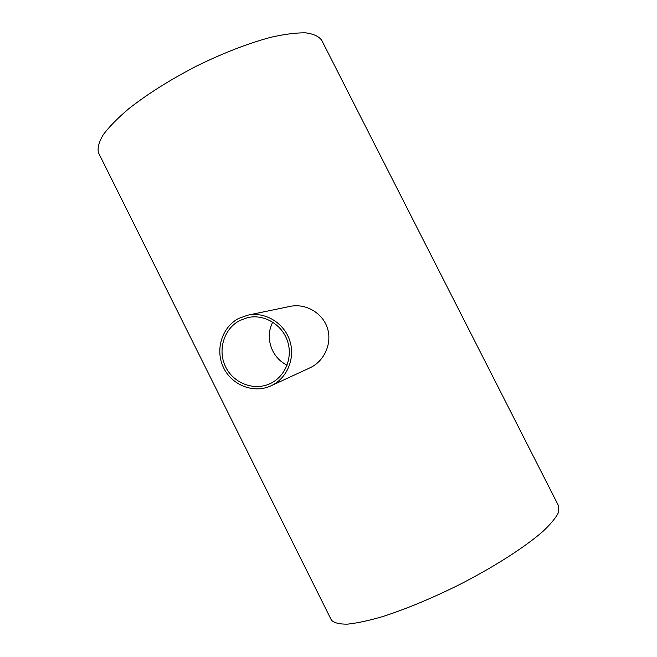 <?xml version="1.0" encoding="UTF-8"?>
<svg xmlns="http://www.w3.org/2000/svg" width="657" height="657" viewBox="0 0 657 657"><rect width="100%" height="100%" fill="white"/><g stroke="black" fill="none" stroke-linecap="round" stroke-linejoin="round"><path stroke-width="0.99" d="M239.731 320.526L247.976 317.536C264.237 313.931 282.132 324.55 287.536 341.213C293.104 357.819 285.031 376.995 269.813 383.77C253.692 391.186 233.161 383.064 225.425 366.466C217.467 349.976 224.012 328.689 239.731 320.526M272.737 322.094C268.105 331.366 268.105 340.958 272.737 350.871C275.997 357.268 280.777 362.04 287.076 365.193M238.68 318.431C221.869 327.17 214.913 349.967 223.487 367.567C231.814 385.289 253.832 393.863 271.029 385.807C287.134 378.498 295.625 358.131 289.712 340.49C283.972 322.792 265.034 311.475 247.738 315.179L238.68 318.431M247.738 315.179L290.008 306.408C305.595 303.041 322.571 312.913 327.391 328.024C332.442 343.562 324.156 361.26 310.153 367.739L271.029 385.807M99.059 153.919L98.41 152.629C97.351 147.891 98.969 141.912 103.256 134.693C109.128 126.842 117.611 118.203 128.69 108.791C147.529 93.976 170.204 79.711 196.706 65.996C223.479 52.913 248.206 43.337 270.881 37.277C284.727 34.156 296.348 32.678 305.735 32.85C313.66 33.934 318.982 36.422 321.716 40.315L558.622 505.947L558.737 511.967C556.315 517.215 551.133 523.621 543.167 531.184C525.05 547.092 493.637 567.246 458.241 585.247C430.943 598.683 405.78 609.113 382.752 616.553C368.708 620.643 356.94 623.173 347.454 624.15C339.472 624.24 334.142 622.926 331.457 620.2L330.964 619.198M98.41 152.629L331.457 620.2"/></g></svg>
